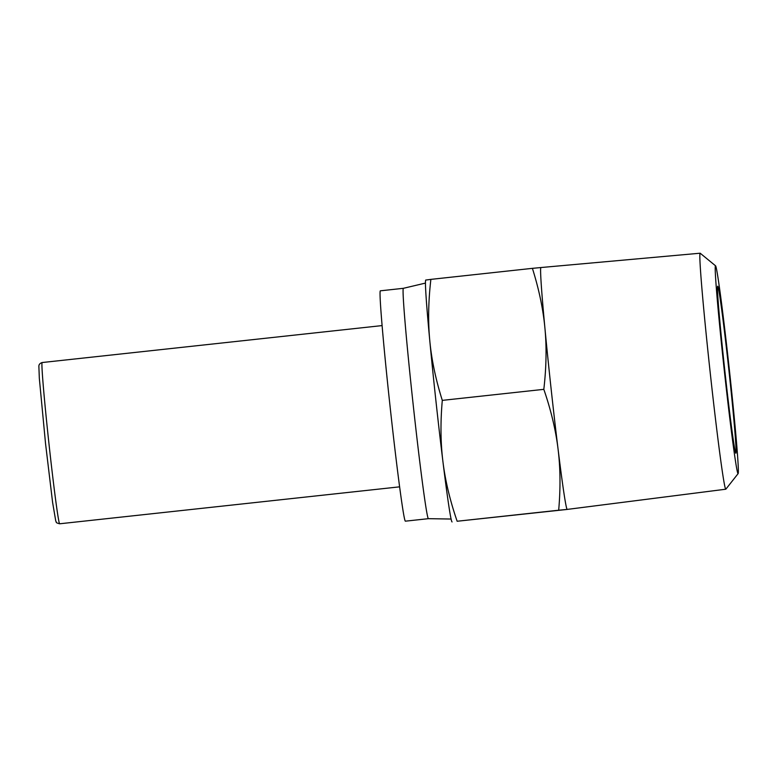 <?xml version="1.0" encoding="UTF-8"?>
<svg xmlns="http://www.w3.org/2000/svg" width="777" height="777" viewBox="0 0 777 777"><rect width="100%" height="100%" fill="white"/><g stroke="black" fill="none" stroke-linecap="round" stroke-linejoin="round"><path stroke-width="1.17" d="M413.063 403.603A115.851 2.826 -96.2 0 1 403.37 288.316A115.851 2.826 -96.2 0 1 403.38 288.316L380.351 290.821A115.851 2.826 -96.2 0 0 390.035 406.099A115.851 2.826 -96.2 0 0 405.38 521.173L428.409 518.677A115.851 2.826 -96.2 0 1 428.409 518.677A115.851 2.826 -96.2 0 1 413.063 403.603M551.087 388.587A121.649 2.972 83.8 0 0 558.061 449.038A121.649 2.972 83.8 0 0 567.21 509.411L558.682 510.217C560.615 488.354 560.402 467.968 558.061 449.038C555.749 430.118 551.01 410.217 543.822 389.345C546.357 367.463 546.726 347.047 544.92 328.108A121.649 2.972 83.8 0 0 551.087 388.587M715.559 265.812L700.223 253.244A118.687 2.904 83.8 0 0 700.145 253.215A118.687 2.904 83.8 0 0 710.061 371.319A118.687 2.904 83.8 0 0 725.796 489.209A118.687 2.904 83.8 0 0 725.864 489.16L738.14 473.591A104.526 2.554 -96.2 0 1 724.222 369.803A104.526 2.554 -96.2 0 1 715.559 265.812A104.526 2.554 -96.2 0 1 729.341 369.609A104.526 2.554 -96.2 0 1 738.14 473.591M724.727 369.784A83.994 2.049 83.8 0 0 735.809 453.195A83.994 2.049 83.8 0 0 728.836 369.629A83.994 2.049 83.8 0 0 717.657 286.237A83.994 2.049 83.8 0 0 724.727 369.784M425.786 280.06L430.876 279.38C428.341 301.262 427.972 321.678 429.778 340.617C431.546 359.566 435.722 379.487 442.298 400.378C440.365 422.241 440.569 442.628 442.919 461.557A121.649 2.972 -96.2 0 1 435.946 401.097A121.649 2.972 -96.2 0 1 429.778 340.617A121.649 2.972 -96.2 0 1 425.611 280.351L425.689 280.05M452.059 521.93L451.835 521.678A121.649 2.972 -96.2 0 1 442.919 461.557C445.221 480.487 449.97 500.378 457.148 521.25L567.307 509.421M544.92 328.108C543.152 309.159 538.976 289.238 532.4 268.347L540.928 267.541A121.649 2.972 83.8 0 0 544.92 328.108M532.4 268.347L430.876 279.38M543.822 389.345L442.298 400.378M558.682 510.217L457.148 521.25M399.621 486.839L59.654 523.785A81.099 1.981 -96.2 0 1 48.912 443.24A81.099 1.981 -96.2 0 1 42.133 362.538L382.099 325.592M59.654 523.785C54.536 522.435 57.022 522.261 55.789 521.173L52.622 502.564L45.542 443.609L39.336 378.418L38.869 366.355C38.831 364.559 39.918 363.286 42.133 362.538M428.409 518.677L451.097 519.036M725.796 489.209L567.21 509.411M700.145 253.215L540.928 267.541M403.37 288.316L425.456 283.09"/></g></svg>
